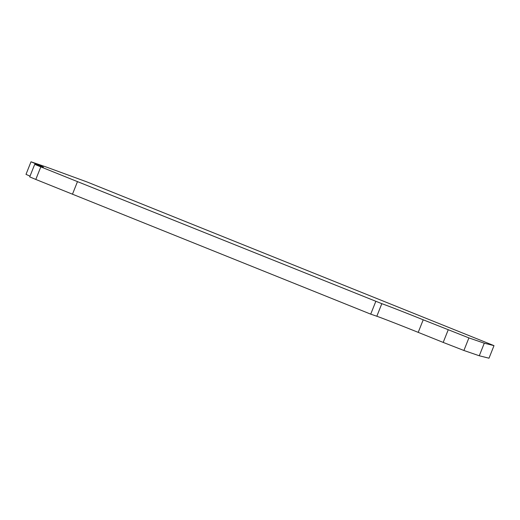 <?xml version="1.0" encoding="UTF-8"?>
<svg xmlns="http://www.w3.org/2000/svg" width="520" height="520" viewBox="0 0 520 520"><rect width="100%" height="100%" fill="white"/><g stroke="black" fill="none" stroke-linecap="round" stroke-linejoin="round"><path stroke-width="0.78" d="M30.011 176.15L26 174.363L30.998 161.798L45.812 166.855L87.21 182.026L494 345.637L484.282 343.207L468.904 337.909L423.215 319.8A36.075 0.474 21.7 0 0 381.829 303.68L77.48 181.623L72.475 194.194L35.802 179.446L40.807 166.875L77.48 181.623M494 345.637L489.001 358.202L479.278 355.771L463.905 350.48L443.196 342.413L448.201 329.849M479.278 355.771L484.282 343.207M43.303 167.271L34.716 164.327L40.807 166.875M34.716 164.327L29.718 176.897L35.802 179.446M30.998 161.798L43.394 167.044M375.726 301.581L370.721 314.145L376.831 316.251A36.075 0.474 -158.3 0 1 418.21 332.365L443.196 342.413M370.721 314.145L72.475 194.194M463.905 350.48L468.904 337.909M39.988 166.127L40.157 165.704M39.072 165.815L39.26 165.341M376.831 316.251L381.829 303.68M418.21 332.365L423.215 319.8M376.812 316.245L381.817 303.673"/></g></svg>
